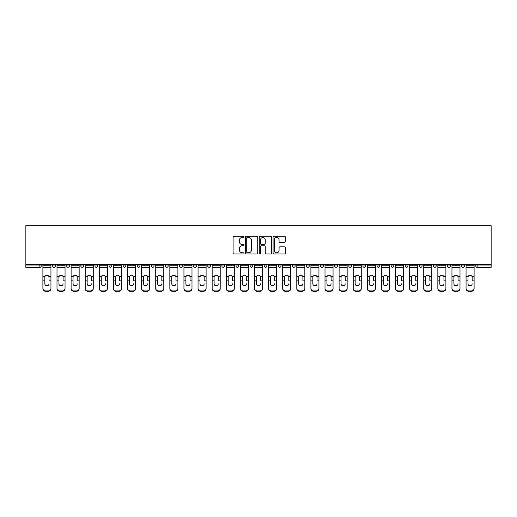 <?xml version="1.0" encoding="UTF-8"?>
<svg xmlns="http://www.w3.org/2000/svg" width="517" height="517" viewBox="0 0 517 517"><rect width="100%" height="100%" fill="white"/><g stroke="black" fill="none" stroke-linecap="round" stroke-linejoin="round"><path stroke-width="0.78" d="M244.03 236.864A0.62 0.62 0 0 0 243.41 236.243L233.981 236.243A0.885 0.885 0 0 0 233.096 237.129L233.096 253.104A0.885 0.885 0 0 0 233.981 253.996L243.41 253.996A0.62 0.62 0 0 0 244.03 253.369A0.62 0.62 0 0 0 243.41 252.748L242.189 252.748A2.837 2.837 0 0 1 239.352 249.911L239.352 248.58A2.837 2.837 0 0 1 242.189 245.737L243.41 245.737A0.62 0.62 0 0 0 244.03 245.116A0.62 0.62 0 0 0 243.41 244.496L242.189 244.496A2.837 2.837 0 0 1 239.352 241.659L239.352 240.327A2.837 2.837 0 0 1 242.189 237.484L243.41 237.484A0.62 0.62 0 0 0 244.03 236.864M284.44 242.499A0.885 0.885 0 0 0 285.326 241.613L285.326 237.129A0.885 0.885 0 0 0 284.44 236.243L273.965 236.243A0.885 0.885 0 0 0 273.079 237.129L273.079 253.104A0.885 0.885 0 0 0 273.965 253.996L284.44 253.996A0.885 0.885 0 0 0 285.326 253.104L285.326 247.695A0.885 0.885 0 0 0 284.44 246.803L279.955 246.803A0.885 0.885 0 0 0 279.07 247.695L279.07 250.377A2.372 2.372 0 0 1 276.692 252.748A2.372 2.372 0 0 1 274.32 250.377L274.32 239.862A2.372 2.372 0 0 1 276.692 237.484A2.372 2.372 0 0 1 279.07 239.862L279.07 241.613A0.885 0.885 0 0 0 279.955 242.499L284.44 242.499M491.15 264.51L25.85 264.51L25.85 225.722L491.15 225.722L491.15 267.315L477.133 267.315A1.357 1.357 0 0 1 475.776 265.958L475.776 264.51M257.724 237.129A0.885 0.885 0 0 0 256.833 236.243L246.363 236.243A0.885 0.885 0 0 0 245.478 237.129L245.478 253.104A0.885 0.885 0 0 0 246.363 253.996L256.833 253.996A0.885 0.885 0 0 0 257.724 253.104L257.724 237.129M260.167 236.243L270.637 236.243A0.885 0.885 0 0 1 271.522 237.129L271.522 253.104A0.885 0.885 0 0 1 270.637 253.996L266.158 253.996A0.885 0.885 0 0 1 265.266 253.104L265.266 246.628A0.885 0.885 0 0 0 264.381 245.737L261.408 245.737A0.885 0.885 0 0 0 260.516 246.628L260.516 253.369A0.62 0.62 0 0 1 259.896 253.996A0.62 0.62 0 0 1 259.275 253.369L259.275 237.129A0.885 0.885 0 0 1 260.167 236.243M41.224 264.51L41.224 265.958A1.357 1.357 0 0 1 39.867 267.315L25.85 267.315L25.85 265.958L39.867 265.958L39.867 264.51M25.85 264.51L25.85 265.958M52.611 264.51L52.611 265.958L52.611 264.51M39.867 267.315A1.357 1.357 0 0 0 41.224 265.958A1.357 1.357 0 0 1 39.867 267.315L39.867 265.958L41.224 265.958M53.968 267.315A1.357 1.357 0 0 1 52.611 265.958A1.357 1.357 0 0 0 53.968 267.315A1.357 1.357 0 0 0 55.325 265.958L55.325 264.51L55.325 265.958A1.357 1.357 0 0 1 53.968 267.315A1.357 1.357 0 0 1 52.611 265.958L55.325 265.958A1.357 1.357 0 0 1 53.968 267.315M66.719 264.51L66.719 265.958L66.719 264.51M69.433 264.51L69.433 265.958A1.357 1.357 0 0 1 68.076 267.315A1.357 1.357 0 0 1 66.719 265.958A1.357 1.357 0 0 0 68.076 267.315A1.357 1.357 0 0 0 69.433 265.958A1.357 1.357 0 0 1 68.076 267.315A1.357 1.357 0 0 1 66.719 265.958L69.433 265.958M80.826 264.51L80.826 265.958L80.826 264.51M83.541 264.51L83.541 265.958L83.541 264.51M94.928 265.958A1.357 1.357 0 0 0 96.285 267.315A1.357 1.357 0 0 0 97.642 265.958A1.357 1.357 0 0 1 96.285 267.315A1.357 1.357 0 0 0 97.642 265.958L97.642 264.51L97.642 265.958L94.928 265.958A1.357 1.357 0 0 0 96.285 267.315A1.357 1.357 0 0 1 94.928 265.958L94.928 264.51M109.035 265.958A1.357 1.357 0 0 0 110.392 267.315A1.357 1.357 0 0 0 111.75 265.958L111.75 264.51L111.75 265.958L109.035 265.958A1.357 1.357 0 0 0 110.392 267.315A1.357 1.357 0 0 1 109.035 265.958L109.035 264.51M125.857 264.51L125.857 265.958A1.357 1.357 0 0 1 124.5 267.315A1.357 1.357 0 0 1 123.143 265.958L123.143 264.51M138.601 267.315A1.357 1.357 0 0 0 139.958 265.958L139.958 264.51L139.958 265.958A1.357 1.357 0 0 1 138.601 267.315A1.357 1.357 0 0 1 137.244 265.958L137.244 264.51M151.352 264.51L151.352 265.958L151.352 264.51M154.066 264.51L154.066 265.958A1.357 1.357 0 0 1 152.709 267.315A1.357 1.357 0 0 1 151.352 265.958L154.066 265.958A1.357 1.357 0 0 1 152.709 267.315M168.174 264.51L168.174 265.958A1.357 1.357 0 0 1 166.817 267.315A1.357 1.357 0 0 1 165.459 265.958L165.459 264.51M180.918 267.315A1.357 1.357 0 0 0 182.275 265.958L182.275 264.51L182.275 265.958A1.357 1.357 0 0 1 180.918 267.315A1.357 1.357 0 0 1 179.561 265.958L179.561 264.51M196.382 264.51L196.382 265.958A1.357 1.357 0 0 1 195.025 267.315A1.357 1.357 0 0 1 193.668 265.958L193.668 264.51M207.776 264.51L207.776 265.958L207.776 264.51M210.49 264.51L210.49 265.958A1.357 1.357 0 0 1 209.133 267.315A1.357 1.357 0 0 1 207.776 265.958L210.49 265.958A1.357 1.357 0 0 1 209.133 267.315M224.591 264.51L224.591 265.958L221.877 265.958A1.357 1.357 0 0 0 223.234 267.315A1.357 1.357 0 0 1 221.877 265.958L221.877 264.51M237.342 267.315A1.357 1.357 0 0 0 238.699 265.958L238.699 264.51L238.699 265.958A1.357 1.357 0 0 1 237.342 267.315A1.357 1.357 0 0 1 235.985 265.958L235.985 264.51M252.807 264.51L252.807 265.958A1.357 1.357 0 0 1 251.449 267.315A1.357 1.357 0 0 1 250.092 265.958L250.092 264.51M264.193 264.51L264.193 265.958L264.193 264.51M266.908 264.51L266.908 265.958A1.357 1.357 0 0 1 265.551 267.315A1.357 1.357 0 0 1 264.193 265.958L266.908 265.958A1.357 1.357 0 0 1 265.551 267.315M281.015 264.51L281.015 265.958A1.357 1.357 0 0 1 279.658 267.315A1.357 1.357 0 0 1 278.301 265.958L278.301 264.51M292.409 265.958L295.123 265.958A1.357 1.357 0 0 1 293.766 267.315A1.357 1.357 0 0 0 295.123 265.958L295.123 264.51L295.123 265.958A1.357 1.357 0 0 1 293.766 267.315A1.357 1.357 0 0 1 292.409 265.958L292.409 264.51M309.224 264.51L309.224 265.958A1.357 1.357 0 0 1 307.867 267.315A1.357 1.357 0 0 1 306.51 265.958L306.51 264.51M320.618 264.51L320.618 265.958L320.618 264.51M323.332 264.51L323.332 265.958L323.332 264.51M334.725 264.51L334.725 265.958L334.725 264.51M337.439 264.51L337.439 265.958A1.357 1.357 0 0 1 336.082 267.315A1.357 1.357 0 0 1 334.725 265.958L337.439 265.958A1.357 1.357 0 0 1 336.082 267.315M348.826 264.51L348.826 265.958L348.826 264.51M351.541 264.51L351.541 265.958L351.541 264.51M362.934 264.51L362.934 265.958L362.934 264.51M365.648 264.51L365.648 265.958A1.357 1.357 0 0 1 364.291 267.315A1.357 1.357 0 0 1 362.934 265.958A1.357 1.357 0 0 0 364.291 267.315A1.357 1.357 0 0 0 365.648 265.958A1.357 1.357 0 0 1 364.291 267.315A1.357 1.357 0 0 1 362.934 265.958L365.648 265.958M379.756 264.51L379.756 265.958A1.357 1.357 0 0 1 378.399 267.315A1.357 1.357 0 0 1 377.042 265.958L377.042 264.51M393.857 264.51L393.857 265.958L391.143 265.958A1.357 1.357 0 0 0 392.5 267.315A1.357 1.357 0 0 1 391.143 265.958L391.143 264.51M407.965 264.51L407.965 265.958A1.357 1.357 0 0 1 406.608 267.315A1.357 1.357 0 0 1 405.25 265.958L405.25 264.51M419.358 264.51L419.358 265.958L419.358 264.51M422.072 264.51L422.072 265.958A1.357 1.357 0 0 1 420.715 267.315A1.357 1.357 0 0 1 419.358 265.958A1.357 1.357 0 0 0 420.715 267.315A1.357 1.357 0 0 1 419.358 265.958L422.072 265.958A1.357 1.357 0 0 1 420.715 267.315M436.174 264.51L436.174 265.958A1.357 1.357 0 0 1 434.816 267.315A1.357 1.357 0 0 1 433.459 265.958L433.459 264.51M450.281 264.51L450.281 265.958L447.567 265.958A1.357 1.357 0 0 0 448.924 267.315A1.357 1.357 0 0 1 447.567 265.958L447.567 264.51M464.389 264.51L464.389 265.958A1.357 1.357 0 0 1 463.032 267.315A1.357 1.357 0 0 1 461.675 265.958L461.675 264.51M82.184 267.315A1.357 1.357 0 0 1 80.826 265.958A1.357 1.357 0 0 0 82.184 267.315A1.357 1.357 0 0 0 83.541 265.958A1.357 1.357 0 0 1 82.184 267.315A1.357 1.357 0 0 1 80.826 265.958L83.541 265.958A1.357 1.357 0 0 1 82.184 267.315M223.234 267.315A1.357 1.357 0 0 0 224.591 265.958A1.357 1.357 0 0 1 223.234 267.315A1.357 1.357 0 0 1 221.877 265.958M321.975 267.315A1.357 1.357 0 0 1 320.618 265.958L323.332 265.958A1.357 1.357 0 0 1 321.975 267.315A1.357 1.357 0 0 0 323.332 265.958A1.357 1.357 0 0 1 321.975 267.315M350.183 267.315A1.357 1.357 0 0 1 348.826 265.958A1.357 1.357 0 0 0 350.183 267.315A1.357 1.357 0 0 0 351.541 265.958A1.357 1.357 0 0 1 350.183 267.315A1.357 1.357 0 0 1 348.826 265.958L351.541 265.958M392.5 267.315A1.357 1.357 0 0 0 393.857 265.958A1.357 1.357 0 0 1 392.5 267.315A1.357 1.357 0 0 1 391.143 265.958M448.924 267.315A1.357 1.357 0 0 0 450.281 265.958A1.357 1.357 0 0 1 448.924 267.315A1.357 1.357 0 0 1 447.567 265.958M477.133 264.51L477.133 267.315A1.357 1.357 0 0 1 475.776 265.958L491.15 265.958M247.339 237.484A0.62 0.62 0 0 0 246.719 238.104L246.719 252.128A0.62 0.62 0 0 0 247.339 252.748L248.625 252.748A2.837 2.837 0 0 0 251.469 249.911L251.469 240.327A2.837 2.837 0 0 0 248.625 237.484L247.339 237.484M265.266 239.901A2.372 2.372 0 0 0 262.894 237.529A2.372 2.372 0 0 0 260.516 239.901L260.516 243.61A0.885 0.885 0 0 0 261.408 244.496L264.381 244.496A0.885 0.885 0 0 0 265.266 243.61L265.266 239.901M48.999 277.241L48.999 280.136L50.944 280.136L50.944 264.51M42.892 280.518L42.892 288.712L42.892 276.446L45.005 276.446L44.837 277.241L45.005 276.446A2.081 1.997 0 0 1 48.831 276.446L50.944 276.446M48.999 280.518L48.999 280.136M46.918 285.765A2.081 1.965 180 0 0 48.999 283.794A2.081 1.965 180 0 1 46.918 285.765A2.081 1.965 180 0 1 44.837 283.794L44.837 277.241M50.944 288.331L50.944 288.712A2.714 2.566 180 0 1 48.23 291.278L48.23 290.897A2.714 2.566 0 0 0 50.944 288.331L50.944 280.136M42.892 288.331A2.714 2.566 0 0 0 45.606 290.897L45.606 291.278L48.23 291.278M45.606 291.278A2.714 2.566 180 0 1 42.892 288.712M45.606 290.897L48.23 290.897M42.892 276.446L42.892 264.51M63.1 277.241L63.1 280.136L65.045 280.136L65.045 264.51M56.999 280.518L56.999 288.712L56.999 276.446L59.112 276.446L58.944 277.241L59.112 276.446A2.081 1.997 0 0 1 62.938 276.446L65.045 276.446M63.1 280.518L63.1 280.136M61.025 285.765A2.081 1.965 180 0 0 63.1 283.794A2.081 1.965 180 0 1 61.025 285.765A2.081 1.965 180 0 1 58.944 283.794L58.944 277.241M77.207 277.241L77.207 280.136L79.153 280.136L79.153 264.51M71.107 280.518L71.107 288.712L71.107 276.446L73.214 276.446L73.052 277.241L73.214 276.446A2.081 1.997 0 0 1 77.039 276.446L79.153 276.446M77.207 280.518L77.207 280.136M75.127 285.765A2.081 1.965 180 0 0 77.207 283.794A2.081 1.965 180 0 1 75.127 285.765A2.081 1.965 180 0 1 73.052 283.794L73.052 277.241M91.315 277.241L91.315 280.136L93.26 280.136L93.26 264.51M85.208 280.518L85.208 288.712L85.208 276.446L87.321 276.446L87.153 277.241L87.321 276.446A2.081 1.997 0 0 1 91.147 276.446L93.26 276.446M91.315 280.518L91.315 280.136M89.234 285.765A2.081 1.965 180 0 0 91.315 283.794A2.081 1.965 180 0 1 89.234 285.765A2.081 1.965 180 0 1 87.153 283.794L87.153 277.241M105.416 277.241L105.416 280.136L107.362 280.136L107.362 264.51M99.316 280.518L99.316 288.712L99.316 276.446L101.429 276.446L101.261 277.241L101.429 276.446A2.081 1.997 0 0 1 105.255 276.446L107.362 276.446M105.416 280.518L105.416 280.136M103.342 285.765A2.081 1.965 180 0 0 105.416 283.794A2.081 1.965 180 0 1 103.342 285.765A2.081 1.965 180 0 1 101.261 283.794L101.261 277.241M119.524 277.241L119.524 280.136L121.469 280.136L121.469 264.51M113.423 280.518L113.423 288.712L113.423 276.446L115.53 276.446L115.369 277.241L115.53 276.446A2.081 1.997 0 0 1 119.356 276.446L121.469 276.446M119.524 280.518L119.524 280.136M117.443 285.765A2.081 1.965 180 0 0 119.524 283.794A2.081 1.965 180 0 1 117.443 285.765A2.081 1.965 180 0 1 115.369 283.794L115.369 277.241M65.045 288.331L65.045 288.712A2.714 2.566 180 0 1 62.337 291.278L62.337 290.897A2.714 2.566 0 0 0 65.045 288.331L65.045 280.136M56.999 288.331A2.714 2.566 0 0 0 59.714 290.897L59.714 291.278L62.337 291.278M59.714 291.278A2.714 2.566 180 0 1 56.999 288.712M59.714 290.897L62.337 290.897M56.999 276.446L56.999 264.51M79.153 288.331L79.153 288.712A2.714 2.566 180 0 1 76.438 291.278L76.438 290.897A2.714 2.566 0 0 0 79.153 288.331L79.153 280.136M71.107 288.331A2.714 2.566 0 0 0 73.815 290.897L73.815 291.278L76.438 291.278M73.815 291.278A2.714 2.566 180 0 1 71.107 288.712M73.815 290.897L76.438 290.897M71.107 276.446L71.107 264.51M93.26 288.331L93.26 288.712A2.714 2.566 180 0 1 90.546 291.278L90.546 290.897A2.714 2.566 0 0 0 93.26 288.331L93.26 280.136M85.208 288.331A2.714 2.566 0 0 0 87.922 290.897L87.922 291.278L90.546 291.278M87.922 291.278A2.714 2.566 180 0 1 85.208 288.712M87.922 290.897L90.546 290.897M85.208 276.446L85.208 264.51M107.362 288.331L107.362 288.712A2.714 2.566 180 0 1 104.654 291.278L104.654 290.897A2.714 2.566 0 0 0 107.362 288.331L107.362 280.136M99.316 288.331A2.714 2.566 0 0 0 102.03 290.897L102.03 291.278L104.654 291.278M102.03 291.278A2.714 2.566 180 0 1 99.316 288.712M102.03 290.897L104.654 290.897M99.316 276.446L99.316 264.51M121.469 288.331L121.469 288.712A2.714 2.566 180 0 1 118.755 291.278L118.755 290.897A2.714 2.566 0 0 0 121.469 288.331L121.469 280.136M113.423 288.331A2.714 2.566 0 0 0 116.131 290.897L116.131 291.278L118.755 291.278M116.131 291.278A2.714 2.566 180 0 1 113.423 288.712M116.131 290.897L118.755 290.897M113.423 276.446L113.423 264.51M133.632 277.241L133.632 280.136L135.577 280.136L135.577 264.51M127.525 280.518L127.525 288.712L127.525 276.446L129.638 276.446L129.47 277.241L129.638 276.446A2.081 1.997 0 0 1 133.464 276.446L135.577 276.446M133.632 280.518L133.632 280.136M131.551 285.765A2.081 1.965 180 0 0 133.632 283.794A2.081 1.965 180 0 1 131.551 285.765A2.081 1.965 180 0 1 129.47 283.794L129.47 277.241M135.577 288.331L135.577 288.712A2.714 2.566 180 0 1 132.863 291.278L132.863 290.897A2.714 2.566 0 0 0 135.577 288.331L135.577 280.136M127.525 288.331A2.714 2.566 0 0 0 130.239 290.897L130.239 291.278L132.863 291.278M130.239 291.278A2.714 2.566 180 0 1 127.525 288.712M130.239 290.897L132.863 290.897M127.525 276.446L127.525 264.51M147.733 277.241L147.733 280.136L149.678 280.136L149.678 264.51M141.632 280.518L141.632 288.712L141.632 276.446L143.745 276.446L143.577 277.241L143.745 276.446A2.081 1.997 0 0 1 147.571 276.446L149.678 276.446M147.733 280.518L147.733 280.136M145.658 285.765A2.081 1.965 180 0 0 147.733 283.794A2.081 1.965 180 0 1 145.658 285.765A2.081 1.965 180 0 1 143.577 283.794L143.577 277.241M149.678 288.331L149.678 288.712A2.714 2.566 180 0 1 146.97 291.278L146.97 290.897A2.714 2.566 0 0 0 149.678 288.331L149.678 280.136M141.632 288.331A2.714 2.566 0 0 0 144.346 290.897L144.346 291.278L146.97 291.278M144.346 291.278A2.714 2.566 180 0 1 141.632 288.712M144.346 290.897L146.97 290.897M141.632 276.446L141.632 264.51M161.84 277.241L161.84 280.136L163.786 280.136L163.786 264.51M155.74 280.518L155.74 288.712L155.74 276.446L157.847 276.446L157.685 277.241L157.847 276.446A2.081 1.997 0 0 1 161.672 276.446L163.786 276.446M161.84 280.518L161.84 280.136M159.759 285.765A2.081 1.965 180 0 0 161.84 283.794A2.081 1.965 180 0 1 159.759 285.765A2.081 1.965 180 0 1 157.685 283.794L157.685 277.241M163.786 288.331L163.786 288.712A2.714 2.566 180 0 1 161.071 291.278L161.071 290.897A2.714 2.566 0 0 0 163.786 288.331L163.786 280.136M155.74 288.331A2.714 2.566 0 0 0 158.448 290.897L158.448 291.278L161.071 291.278M158.448 291.278A2.714 2.566 180 0 1 155.74 288.712M158.448 290.897L161.071 290.897M155.74 276.446L155.74 264.51M175.948 277.241L175.948 280.136L177.893 280.136L177.893 264.51M169.841 280.518L169.841 288.712L169.841 276.446L171.954 276.446L171.786 277.241L171.954 276.446A2.081 1.997 0 0 1 175.78 276.446L177.893 276.446M175.948 280.518L175.948 280.136M173.867 285.765A2.081 1.965 180 0 0 175.948 283.794A2.081 1.965 180 0 1 173.867 285.765A2.081 1.965 180 0 1 171.786 283.794L171.786 277.241M177.893 288.331L177.893 288.712A2.714 2.566 180 0 1 175.179 291.278L175.179 290.897A2.714 2.566 0 0 0 177.893 288.331L177.893 280.136M169.841 288.331A2.714 2.566 0 0 0 172.555 290.897L172.555 291.278L175.179 291.278M172.555 291.278A2.714 2.566 180 0 1 169.841 288.712M172.555 290.897L175.179 290.897M169.841 276.446L169.841 264.51M190.049 277.241L190.049 280.136L191.994 280.136L191.994 264.51M183.949 280.518L183.949 288.712L183.949 276.446L186.062 276.446L185.894 277.241L186.062 276.446A2.081 1.997 0 0 1 189.888 276.446L191.994 276.446M190.049 280.518L190.049 280.136M187.975 285.765A2.081 1.965 180 0 0 190.049 283.794A2.081 1.965 180 0 1 187.975 285.765A2.081 1.965 180 0 1 185.894 283.794L185.894 277.241M191.994 288.331L191.994 288.712A2.714 2.566 180 0 1 189.287 291.278L189.287 290.897A2.714 2.566 0 0 0 191.994 288.331L191.994 280.136M183.949 288.331A2.714 2.566 0 0 0 186.663 290.897L186.663 291.278L189.287 291.278M186.663 291.278A2.714 2.566 180 0 1 183.949 288.712M186.663 290.897L189.287 290.897M183.949 276.446L183.949 264.51M204.157 277.241L204.157 280.136L206.102 280.136L206.102 264.51M198.056 280.518L198.056 288.712L198.056 276.446L200.163 276.446L200.001 277.241L200.163 276.446A2.081 1.997 0 0 1 203.989 276.446L206.102 276.446M204.157 280.518L204.157 280.136M202.076 285.765A2.081 1.965 180 0 0 204.157 283.794A2.081 1.965 180 0 1 202.076 285.765A2.081 1.965 180 0 1 200.001 283.794L200.001 277.241M206.102 288.331L206.102 288.712A2.714 2.566 180 0 1 203.388 291.278L203.388 290.897A2.714 2.566 0 0 0 206.102 288.331L206.102 280.136M198.056 288.331A2.714 2.566 0 0 0 200.764 290.897L200.764 291.278L203.388 291.278M200.764 291.278A2.714 2.566 180 0 1 198.056 288.712M200.764 290.897L203.388 290.897M198.056 276.446L198.056 264.51M218.264 277.241L218.264 280.136L220.21 280.136L220.21 264.51M212.157 280.518L212.157 288.712L212.157 276.446L214.271 276.446L214.103 277.241L214.271 276.446A2.081 1.997 0 0 1 218.096 276.446L220.21 276.446M218.264 280.518L218.264 280.136M216.184 285.765A2.081 1.965 180 0 0 218.264 283.794A2.081 1.965 180 0 1 216.184 285.765A2.081 1.965 180 0 1 214.103 283.794L214.103 277.241M220.21 288.331L220.21 288.712A2.714 2.566 180 0 1 217.495 291.278L217.495 290.897A2.714 2.566 0 0 0 220.21 288.331L220.21 280.136M212.157 288.331A2.714 2.566 0 0 0 214.872 290.897L214.872 291.278L217.495 291.278M214.872 291.278A2.714 2.566 180 0 1 212.157 288.712M214.872 290.897L217.495 290.897M212.157 276.446L212.157 264.51M232.366 277.241L232.366 280.136L234.311 280.136L234.311 264.51M226.265 280.518L226.265 288.712L226.265 276.446L228.378 276.446L228.21 277.241L228.378 276.446A2.081 1.997 0 0 1 232.204 276.446L234.311 276.446M232.366 280.518L232.366 280.136M230.291 285.765A2.081 1.965 180 0 0 232.366 283.794A2.081 1.965 180 0 1 230.291 285.765A2.081 1.965 180 0 1 228.21 283.794L228.21 277.241M234.311 288.331L234.311 288.712A2.714 2.566 180 0 1 231.603 291.278L231.603 290.897A2.714 2.566 0 0 0 234.311 288.331L234.311 280.136M226.265 288.331A2.714 2.566 0 0 0 228.979 290.897L228.979 291.278L231.603 291.278M228.979 291.278A2.714 2.566 180 0 1 226.265 288.712M228.979 290.897L231.603 290.897M226.265 276.446L226.265 264.51M246.473 277.241L246.473 280.136L248.418 280.136L248.418 264.51M240.373 280.518L240.373 288.712L240.373 276.446L242.479 276.446L242.318 277.241L242.479 276.446A2.081 1.997 0 0 1 246.305 276.446L248.418 276.446M246.473 280.518L246.473 280.136M244.392 285.765A2.081 1.965 180 0 0 246.473 283.794A2.081 1.965 180 0 1 244.392 285.765A2.081 1.965 180 0 1 242.318 283.794L242.318 277.241M248.418 288.331L248.418 288.712A2.714 2.566 180 0 1 245.704 291.278L245.704 290.897A2.714 2.566 0 0 0 248.418 288.331L248.418 280.136M240.373 288.331A2.714 2.566 0 0 0 243.08 290.897L243.08 291.278L245.704 291.278M243.08 291.278A2.714 2.566 180 0 1 240.373 288.712M243.08 290.897L245.704 290.897M240.373 276.446L240.373 264.51M260.581 277.241L260.581 280.136L262.526 280.136L262.526 264.51M254.474 280.518L254.474 288.712L254.474 276.446L256.587 276.446L256.419 277.241L256.587 276.446A2.081 1.997 0 0 1 260.413 276.446L262.526 276.446M262.526 288.712L262.526 288.331L262.526 288.712A2.714 2.566 180 0 1 259.812 291.278L259.812 290.897A2.714 2.566 0 0 0 262.526 288.331L262.526 280.136M260.581 280.518L260.581 280.136M258.5 285.765A2.081 1.965 180 0 0 260.581 283.794A2.081 1.965 180 0 1 258.5 285.765A2.081 1.965 180 0 1 256.419 283.794L256.419 277.241M254.474 288.331A2.714 2.566 0 0 0 257.188 290.897L257.188 291.278L259.812 291.278M257.188 291.278A2.714 2.566 180 0 1 254.474 288.712M257.188 290.897L259.812 290.897M254.474 276.446L254.474 264.51M274.682 277.241L274.682 280.136L276.627 280.136L276.627 264.51M268.582 280.518L268.582 288.712L268.582 276.446L270.695 276.446L270.527 277.241L270.695 276.446A2.081 1.997 0 0 1 274.521 276.446L276.627 276.446M274.682 280.518L274.682 280.136M272.608 285.765A2.081 1.965 180 0 0 274.682 283.794A2.081 1.965 180 0 1 272.608 285.765A2.081 1.965 180 0 1 270.527 283.794L270.527 277.241M276.627 288.331L276.627 288.712A2.714 2.566 180 0 1 273.92 291.278L273.92 290.897A2.714 2.566 0 0 0 276.627 288.331L276.627 280.136M268.582 288.331A2.714 2.566 0 0 0 271.296 290.897L271.296 291.278L273.92 291.278M271.296 291.278A2.714 2.566 180 0 1 268.582 288.712M271.296 290.897L273.92 290.897M268.582 276.446L268.582 264.51M288.79 277.241L288.79 280.136L290.735 280.136L290.735 264.51M282.689 280.518L282.689 288.712L282.689 276.446L284.796 276.446L284.634 277.241L284.796 276.446A2.081 1.997 0 0 1 288.622 276.446L290.735 276.446M288.79 280.518L288.79 280.136M286.709 285.765A2.081 1.965 180 0 0 288.79 283.794A2.081 1.965 180 0 1 286.709 285.765A2.081 1.965 180 0 1 284.634 283.794L284.634 277.241M290.735 288.331L290.735 288.712A2.714 2.566 180 0 1 288.021 291.278L288.021 290.897A2.714 2.566 0 0 0 290.735 288.331L290.735 280.136M282.689 288.331A2.714 2.566 0 0 0 285.397 290.897L285.397 291.278L288.021 291.278M285.397 291.278A2.714 2.566 180 0 1 282.689 288.712M285.397 290.897L288.021 290.897M282.689 276.446L282.689 264.51M302.897 277.241L302.897 280.136L304.843 280.136L304.843 264.51M296.79 280.518L296.79 288.712L296.79 276.446L298.904 276.446L298.736 277.241L298.904 276.446A2.081 1.997 0 0 1 302.729 276.446L304.843 276.446M302.897 280.518L302.897 280.136M300.816 285.765A2.081 1.965 180 0 0 302.897 283.794A2.081 1.965 180 0 1 300.816 285.765A2.081 1.965 180 0 1 298.736 283.794L298.736 277.241M304.843 288.331L304.843 288.712A2.714 2.566 180 0 1 302.128 291.278L302.128 290.897A2.714 2.566 0 0 0 304.843 288.331L304.843 280.136M296.79 288.331A2.714 2.566 0 0 0 299.505 290.897L299.505 291.278L302.128 291.278M299.505 291.278A2.714 2.566 180 0 1 296.79 288.712M299.505 290.897L302.128 290.897M296.79 276.446L296.79 264.51M316.999 277.241L316.999 280.136L318.944 280.136L318.944 264.51M310.898 280.518L310.898 288.712L310.898 276.446L313.011 276.446L312.843 277.241L313.011 276.446A2.081 1.997 0 0 1 316.837 276.446L318.944 276.446M316.999 280.518L316.999 280.136M314.924 285.765A2.081 1.965 180 0 0 316.999 283.794A2.081 1.965 180 0 1 314.924 285.765A2.081 1.965 180 0 1 312.843 283.794L312.843 277.241M318.944 288.331L318.944 288.712A2.714 2.566 180 0 1 316.236 291.278L316.236 290.897A2.714 2.566 0 0 0 318.944 288.331L318.944 280.136M310.898 288.331A2.714 2.566 0 0 0 313.612 290.897L313.612 291.278L316.236 291.278M313.612 291.278A2.714 2.566 180 0 1 310.898 288.712M313.612 290.897L316.236 290.897M310.898 276.446L310.898 264.51M331.106 277.241L331.106 280.136L333.051 280.136L333.051 264.51M325.006 280.518L325.006 288.712L325.006 276.446L327.112 276.446L326.951 277.241L327.112 276.446A2.081 1.997 0 0 1 330.938 276.446L333.051 276.446M331.106 280.518L331.106 280.136M329.025 285.765A2.081 1.965 180 0 0 331.106 283.794A2.081 1.965 180 0 1 329.025 285.765A2.081 1.965 180 0 1 326.951 283.794L326.951 277.241M333.051 288.331L333.051 288.712A2.714 2.566 180 0 1 330.337 291.278L330.337 290.897A2.714 2.566 0 0 0 333.051 288.331L333.051 280.136M325.006 288.331A2.714 2.566 0 0 0 327.713 290.897L327.713 291.278L330.337 291.278M327.713 291.278A2.714 2.566 180 0 1 325.006 288.712M327.713 290.897L330.337 290.897M325.006 276.446L325.006 264.51M345.214 277.241L345.214 280.136L347.159 280.136L347.159 264.51M339.107 280.518L339.107 288.712L339.107 276.446L341.22 276.446L341.052 277.241L341.22 276.446A2.081 1.997 0 0 1 345.046 276.446L347.159 276.446M345.214 280.518L345.214 280.136M343.133 285.765A2.081 1.965 180 0 0 345.214 283.794A2.081 1.965 180 0 1 343.133 285.765A2.081 1.965 180 0 1 341.052 283.794L341.052 277.241M347.159 288.331L347.159 288.712A2.714 2.566 180 0 1 344.445 291.278L344.445 290.897A2.714 2.566 0 0 0 347.159 288.331L347.159 280.136M339.107 288.331A2.714 2.566 0 0 0 341.821 290.897L341.821 291.278L344.445 291.278M341.821 291.278A2.714 2.566 180 0 1 339.107 288.712M341.821 290.897L344.445 290.897M339.107 276.446L339.107 264.51M359.315 277.241L359.315 280.136L361.26 280.136L361.26 264.51M353.214 280.518L353.214 288.712L353.214 276.446L355.328 276.446L355.16 277.241L355.328 276.446A2.081 1.997 0 0 1 359.153 276.446L361.26 276.446M359.315 280.518L359.315 280.136M357.241 285.765A2.081 1.965 180 0 0 359.315 283.794A2.081 1.965 180 0 1 357.241 285.765A2.081 1.965 180 0 1 355.16 283.794L355.16 277.241M361.26 288.331L361.26 288.712A2.714 2.566 180 0 1 358.552 291.278L358.552 290.897A2.714 2.566 0 0 0 361.26 288.331L361.26 280.136M353.214 288.331A2.714 2.566 0 0 0 355.929 290.897L355.929 291.278L358.552 291.278M355.929 291.278A2.714 2.566 180 0 1 353.214 288.712M355.929 290.897L358.552 290.897M353.214 276.446L353.214 264.51M373.423 277.241L373.423 280.136L375.368 280.136L375.368 264.51M367.322 280.518L367.322 288.712L367.322 276.446L369.429 276.446L369.267 277.241L369.429 276.446A2.081 1.997 0 0 1 373.255 276.446L375.368 276.446M373.423 280.518L373.423 280.136M371.342 285.765A2.081 1.965 180 0 0 373.423 283.794A2.081 1.965 180 0 1 371.342 285.765A2.081 1.965 180 0 1 369.267 283.794L369.267 277.241M375.368 288.331L375.368 288.712A2.714 2.566 180 0 1 372.654 291.278L372.654 290.897A2.714 2.566 0 0 0 375.368 288.331L375.368 280.136M367.322 288.331A2.714 2.566 0 0 0 370.03 290.897L370.03 291.278L372.654 291.278M370.03 291.278A2.714 2.566 180 0 1 367.322 288.712M370.03 290.897L372.654 290.897M367.322 276.446L367.322 264.51M387.53 277.241L387.53 280.136L389.475 280.136L389.475 264.51M381.423 280.518L381.423 288.712L381.423 276.446L383.536 276.446L383.368 277.241L383.536 276.446A2.081 1.997 0 0 1 387.362 276.446L389.475 276.446M389.475 288.712L389.475 288.331L389.475 288.712A2.714 2.566 180 0 1 386.761 291.278L386.761 290.897A2.714 2.566 0 0 0 389.475 288.331L389.475 280.136M387.53 280.518L387.53 280.136M385.449 285.765A2.081 1.965 180 0 0 387.53 283.794A2.081 1.965 180 0 1 385.449 285.765A2.081 1.965 180 0 1 383.368 283.794L383.368 277.241M381.423 288.331A2.714 2.566 0 0 0 384.137 290.897L384.137 291.278L386.761 291.278M384.137 291.278A2.714 2.566 180 0 1 381.423 288.712M384.137 290.897L386.761 290.897M381.423 276.446L381.423 264.51M401.631 277.241L401.631 280.136L403.577 280.136L403.577 264.51M395.531 280.518L395.531 288.712L395.531 276.446L397.644 276.446L397.476 277.241L397.644 276.446A2.081 1.997 0 0 1 401.47 276.446L403.577 276.446M403.577 288.712L403.577 288.331L403.577 288.712A2.714 2.566 180 0 1 400.869 291.278L400.869 290.897A2.714 2.566 0 0 0 403.577 288.331L403.577 280.136M401.631 280.518L401.631 280.136M399.557 285.765A2.081 1.965 180 0 0 401.631 283.794A2.081 1.965 180 0 1 399.557 285.765A2.081 1.965 180 0 1 397.476 283.794L397.476 277.241M395.531 288.331A2.714 2.566 0 0 0 398.245 290.897L398.245 291.278L400.869 291.278M398.245 291.278A2.714 2.566 180 0 1 395.531 288.712M398.245 290.897L400.869 290.897M395.531 276.446L395.531 264.51M415.739 277.241L415.739 280.136L417.684 280.136L417.684 264.51M409.638 280.518L409.638 288.712L409.638 276.446L411.745 276.446L411.584 277.241L411.745 276.446A2.081 1.997 0 0 1 415.571 276.446L417.684 276.446M415.739 280.518L415.739 280.136M413.658 285.765A2.081 1.965 180 0 0 415.739 283.794A2.081 1.965 180 0 1 413.658 285.765A2.081 1.965 180 0 1 411.584 283.794L411.584 277.241M417.684 288.331L417.684 288.712A2.714 2.566 180 0 1 414.97 291.278L414.97 290.897A2.714 2.566 0 0 0 417.684 288.331L417.684 280.136M409.638 288.331A2.714 2.566 0 0 0 412.346 290.897L412.346 291.278L414.97 291.278M412.346 291.278A2.714 2.566 180 0 1 409.638 288.712M412.346 290.897L414.97 290.897M409.638 276.446L409.638 264.51M429.847 277.241L429.847 280.136L431.792 280.136L431.792 264.51M423.74 280.518L423.74 288.712L423.74 276.446L425.853 276.446L425.685 277.241L425.853 276.446A2.081 1.997 0 0 1 429.679 276.446L431.792 276.446M429.847 280.518L429.847 280.136M427.766 285.765A2.081 1.965 180 0 0 429.847 283.794A2.081 1.965 180 0 1 427.766 285.765A2.081 1.965 180 0 1 425.685 283.794L425.685 277.241M431.792 288.331L431.792 288.712A2.714 2.566 180 0 1 429.078 291.278L429.078 290.897A2.714 2.566 0 0 0 431.792 288.331L431.792 280.136M423.74 288.331A2.714 2.566 0 0 0 426.454 290.897L426.454 291.278L429.078 291.278M426.454 291.278A2.714 2.566 180 0 1 423.74 288.712M426.454 290.897L429.078 290.897M423.74 276.446L423.74 264.51M443.948 277.241L443.948 280.136L445.893 280.136L445.893 264.51M437.847 280.518L437.847 288.712L437.847 276.446L439.961 276.446L439.793 277.241L439.961 276.446A2.081 1.997 0 0 1 443.786 276.446L445.893 276.446M443.948 280.518L443.948 280.136M441.873 285.765A2.081 1.965 180 0 0 443.948 283.794A2.081 1.965 180 0 1 441.873 285.765A2.081 1.965 180 0 1 439.793 283.794L439.793 277.241M445.893 288.331L445.893 288.712A2.714 2.566 180 0 1 443.185 291.278L443.185 290.897A2.714 2.566 0 0 0 445.893 288.331L445.893 280.136M437.847 288.331A2.714 2.566 0 0 0 440.562 290.897L440.562 291.278L443.185 291.278M440.562 291.278A2.714 2.566 180 0 1 437.847 288.712M440.562 290.897L443.185 290.897M437.847 276.446L437.847 264.51M458.056 277.241L458.056 280.136L460.001 280.136L460.001 264.51M451.955 280.518L451.955 288.712L451.955 276.446L454.062 276.446L453.9 277.241L454.062 276.446A2.081 1.997 0 0 1 457.888 276.446L460.001 276.446M458.056 280.518L458.056 280.136M455.975 285.765A2.081 1.965 180 0 0 458.056 283.794A2.081 1.965 180 0 1 455.975 285.765A2.081 1.965 180 0 1 453.9 283.794L453.9 277.241M460.001 288.331L460.001 288.712A2.714 2.566 180 0 1 457.286 291.278L457.286 290.897A2.714 2.566 0 0 0 460.001 288.331L460.001 280.136M451.955 288.331A2.714 2.566 0 0 0 454.663 290.897L454.663 291.278L457.286 291.278M454.663 291.278A2.714 2.566 180 0 1 451.955 288.712M454.663 290.897L457.286 290.897M451.955 276.446L451.955 264.51M472.163 277.241L472.163 280.136L474.108 280.136L474.108 264.51M466.056 280.518L466.056 288.712L466.056 276.446L468.169 276.446L468.001 277.241L468.169 276.446A2.081 1.997 0 0 1 471.995 276.446L474.108 276.446M472.163 280.518L472.163 280.136M470.082 285.765A2.081 1.965 180 0 0 472.163 283.794A2.081 1.965 180 0 1 470.082 285.765A2.081 1.965 180 0 1 468.001 283.794L468.001 277.241M474.108 288.331L474.108 288.712A2.714 2.566 180 0 1 471.394 291.278L471.394 290.897A2.714 2.566 0 0 0 474.108 288.331L474.108 280.136M466.056 288.331A2.714 2.566 0 0 0 468.77 290.897L468.77 291.278L471.394 291.278M468.77 291.278A2.714 2.566 180 0 1 466.056 288.712M468.77 290.897L471.394 290.897M466.056 276.446L466.056 264.51M110.392 267.315A1.357 1.357 0 0 0 111.75 265.958M124.5 267.315A1.357 1.357 0 0 0 125.857 265.958L123.143 265.958M139.958 265.958L137.244 265.958M166.817 267.315A1.357 1.357 0 0 0 168.174 265.958L165.459 265.958M182.275 265.958L179.561 265.958M195.025 267.315A1.357 1.357 0 0 0 196.382 265.958L193.668 265.958M238.699 265.958L235.985 265.958M251.449 267.315A1.357 1.357 0 0 0 252.807 265.958L250.092 265.958M279.658 267.315A1.357 1.357 0 0 0 281.015 265.958L278.301 265.958M307.867 267.315A1.357 1.357 0 0 0 309.224 265.958L306.51 265.958M378.399 267.315A1.357 1.357 0 0 0 379.756 265.958L377.042 265.958M406.608 267.315A1.357 1.357 0 0 0 407.965 265.958L405.25 265.958M434.816 267.315A1.357 1.357 0 0 0 436.174 265.958L433.459 265.958M463.032 267.315A1.357 1.357 0 0 0 464.389 265.958L461.675 265.958M477.133 267.315A1.357 1.357 0 0 1 475.776 265.958M42.892 280.136L44.837 280.136M42.892 267.315L50.944 267.315M42.892 265.26L50.944 265.26M56.999 280.136L58.944 280.136M56.999 267.315L65.045 267.315M56.999 265.26L65.045 265.26M71.107 280.136L73.052 280.136M71.107 267.315L79.153 267.315M71.107 265.26L79.153 265.26M85.208 280.136L87.153 280.136M85.208 267.315L93.26 267.315M85.208 265.26L93.26 265.26M99.316 280.136L101.261 280.136M99.316 267.315L107.362 267.315M99.316 265.26L107.362 265.26M113.423 280.136L115.369 280.136M113.423 267.315L121.469 267.315M113.423 265.26L121.469 265.26M127.525 280.136L129.47 280.136M127.525 267.315L135.577 267.315M127.525 265.26L135.577 265.26M141.632 280.136L143.577 280.136M141.632 267.315L149.678 267.315M141.632 265.26L149.678 265.26M155.74 280.136L157.685 280.136M155.74 267.315L163.786 267.315M155.74 265.26L163.786 265.26M169.841 280.136L171.786 280.136M169.841 267.315L177.893 267.315M169.841 265.26L177.893 265.26M183.949 280.136L185.894 280.136M183.949 267.315L191.994 267.315M183.949 265.26L191.994 265.26M198.056 280.136L200.001 280.136M198.056 267.315L206.102 267.315M198.056 265.26L206.102 265.26M212.157 280.136L214.103 280.136M212.157 267.315L220.21 267.315M212.157 265.26L220.21 265.26M226.265 280.136L228.21 280.136M226.265 267.315L234.311 267.315M226.265 265.26L234.311 265.26M240.373 280.136L242.318 280.136M240.373 267.315L248.418 267.315M240.373 265.26L248.418 265.26M254.474 280.136L256.419 280.136M254.474 267.315L262.526 267.315M254.474 265.26L262.526 265.26M268.582 280.136L270.527 280.136M268.582 267.315L276.627 267.315M268.582 265.26L276.627 265.26M282.689 280.136L284.634 280.136M282.689 267.315L290.735 267.315M282.689 265.26L290.735 265.26M296.79 280.136L298.736 280.136M296.79 267.315L304.843 267.315M296.79 265.26L304.843 265.26M310.898 280.136L312.843 280.136M310.898 267.315L318.944 267.315M310.898 265.26L318.944 265.26M325.006 280.136L326.951 280.136M325.006 267.315L333.051 267.315M325.006 265.26L333.051 265.26M339.107 280.136L341.052 280.136M339.107 267.315L347.159 267.315M339.107 265.26L347.159 265.26M353.214 280.136L355.16 280.136M353.214 267.315L361.26 267.315M353.214 265.26L361.26 265.26M367.322 280.136L369.267 280.136M367.322 267.315L375.368 267.315M367.322 265.26L375.368 265.26M381.423 280.136L383.368 280.136M381.423 267.315L389.475 267.315M381.423 265.26L389.475 265.26M395.531 280.136L397.476 280.136M395.531 267.315L403.577 267.315M395.531 265.26L403.577 265.26M409.638 280.136L411.584 280.136M409.638 267.315L417.684 267.315M409.638 265.26L417.684 265.26M423.74 280.136L425.685 280.136M423.74 267.315L431.792 267.315M423.74 265.26L431.792 265.26M437.847 280.136L439.793 280.136M437.847 267.315L445.893 267.315M437.847 265.26L445.893 265.26M451.955 280.136L453.9 280.136M451.955 267.315L460.001 267.315M451.955 265.26L460.001 265.26M466.056 280.136L468.001 280.136M466.056 267.315L474.108 267.315M466.056 265.26L474.108 265.26"/></g></svg>
